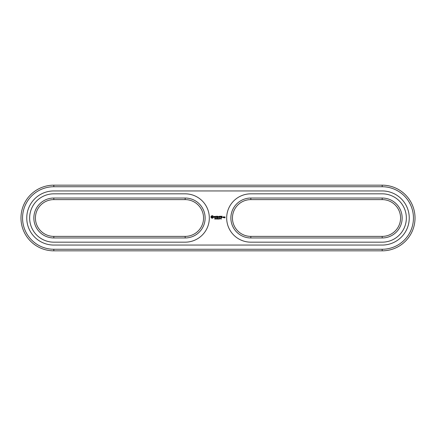 <?xml version="1.0" encoding="UTF-8"?>
<svg xmlns="http://www.w3.org/2000/svg" width="436" height="436" viewBox="0 0 436 436"><rect width="100%" height="100%" fill="white"/><g stroke="black" fill="none" stroke-linecap="round" stroke-linejoin="round"><path stroke-width="0.65" d="M382.187 236.388A18.388 18.388 0 0 0 400.575 218A18.388 18.388 0 0 0 382.187 199.612L250.836 199.612A18.388 18.388 0 0 0 232.448 218A18.388 18.388 0 0 0 250.836 236.388L382.187 236.388L382.187 237.963A19.963 19.963 0 0 0 402.15 218A19.963 19.963 0 0 0 382.187 198.037L250.836 198.037A19.963 19.963 0 0 0 230.873 218A19.963 19.963 0 0 0 250.836 237.963L382.187 237.963M382.187 242.171A24.171 24.171 0 0 0 406.352 218A24.171 24.171 0 0 0 382.187 193.829L250.836 193.829A24.171 24.171 0 0 0 226.671 218A24.171 24.171 0 0 0 250.836 242.171L382.187 242.171M382.187 250.836A32.836 32.836 0 0 0 415.023 218A32.836 32.836 0 0 0 382.187 185.164L53.813 185.164A32.836 32.836 0 0 0 20.977 218A32.836 32.836 0 0 0 53.813 250.836L382.187 250.836L382.187 249.261A31.261 31.261 0 0 0 413.448 218A31.261 31.261 0 0 0 382.187 186.739L53.813 186.739A31.261 31.261 0 0 0 22.552 218A31.261 31.261 0 0 0 53.813 249.261L382.187 249.261M53.813 236.388L185.164 236.388A18.388 18.388 0 0 0 203.552 218A18.388 18.388 0 0 0 185.164 199.612L53.813 199.612A18.388 18.388 0 0 0 35.425 218A18.388 18.388 0 0 0 53.813 236.388L53.813 237.963L185.164 237.963A19.963 19.963 0 0 0 205.127 218A19.963 19.963 0 0 0 185.164 198.037L53.813 198.037A19.963 19.963 0 0 0 33.85 218A19.963 19.963 0 0 0 53.813 237.963M219.074 218.73L218.796 218.807L219.074 218.73M221.384 218.976L221.025 219.052L221.177 218.387L221.384 218.976M220.409 218.501L220.747 218.42M220.262 218.785L219.766 218.861L220.082 218.387L220.262 218.785M219.602 218.986L219.433 218.371L219.259 218.986L219.602 218.986L219.259 218.986L219.433 218.371L219.602 218.986M218.659 219.03L218.349 219.046M218.245 218.986L218.245 218.458L218.692 218.54M218.703 219.008L218.262 218.845L218.589 218.469M224.507 216.877L224.9 217.744L224.431 217.82L224.981 217.902L225.058 216.954L224.507 216.877M223.804 216.877L223.804 217.678L224.349 217.052L223.804 216.877M223.581 217.602L223.581 216.954L223.03 216.877L222.949 217.602L223.581 217.602M222.131 216.24L221.254 216.316L221.33 217.678L222.213 217.602L221.412 217.52L221.412 217.035L222.055 216.959L221.412 216.877L221.412 216.398L222.131 216.24M220.829 216.24L220.829 217.678L220.829 216.24M220.414 216.24L219.537 216.316L219.619 217.678L219.7 217.041L220.338 216.959L219.7 216.877L219.7 216.398L220.414 216.24M219.063 216.278L218.561 217.123L217.907 216.316L217.989 217.678L218.071 216.61L218.556 217.357L219.052 216.61L219.21 217.597L219.063 216.278M216.785 218.73L216.507 218.807L216.785 218.73M217.864 218.758L218.114 219.052L217.569 219.052L217.569 218.387L217.864 218.758M217.313 218.414L217.422 218.932L217.139 218.387L217.422 218.932L216.943 219.052L217.139 218.387M216.349 218.387L216.349 219.052L215.929 218.458L215.847 219.052L215.847 218.387L216.267 218.932L216.349 218.387M215.716 218.67L215.297 218.387L215.297 219.052L215.716 218.67M215.003 218.692L215.084 219.008L214.643 219.014L215.133 218.943L214.741 218.556L215.019 218.469M215.084 219.008L214.768 218.97M214.975 218.779L214.719 218.425M216.741 216.24L216.659 217.602L217.537 217.678L216.823 217.52L216.823 217.035L217.46 216.959L216.823 216.877L216.823 216.398L217.619 216.316L216.741 216.24M215.411 216.398L215.809 216.398L215.891 217.678L215.973 216.398L216.447 216.316L215.411 216.398M214.131 216.436L214.131 216.856L215.035 217.177L214.201 217.51L215.193 217.488L215.193 217.063L214.289 216.741L215.122 216.409L214.131 216.436M211.749 215.738L210.997 216.496L210.997 217.422L211.749 218.174L212.675 218.174L213.433 217.422L213.433 216.496L212.675 215.738L211.749 215.738M382.187 245.059A27.059 27.059 0 0 0 409.246 218A27.059 27.059 0 0 0 382.187 190.941L53.813 190.941A27.059 27.059 0 0 0 26.754 218A27.059 27.059 0 0 0 53.813 245.059L382.187 245.059M219.259 218.986L219.259 218.458M218.311 218.512L218.311 218.927M185.164 242.171A24.171 24.171 0 0 0 209.329 218A24.171 24.171 0 0 0 185.164 193.829L53.813 193.829A24.171 24.171 0 0 0 29.648 218A24.171 24.171 0 0 0 53.813 242.171L185.164 242.171M220.082 218.785L220.082 218.496L220.082 218.785M219.564 218.6L219.499 218.976M224.589 217.035L224.9 217.27L224.589 217.035M223.112 217.035L223.417 217.52L223.112 217.035M212.212 216.316L212.855 216.959L212.212 217.602L211.569 216.959L212.212 216.316M382.187 199.612L382.187 198.037M250.836 236.388L250.836 237.963M250.836 198.037L250.836 199.612M382.187 185.164L382.187 186.739M53.813 250.836L53.813 249.261M53.813 185.164L53.813 186.739M185.164 236.388L185.164 237.963M185.164 199.612L185.164 198.037M53.813 198.037L53.813 199.612"/></g></svg>
